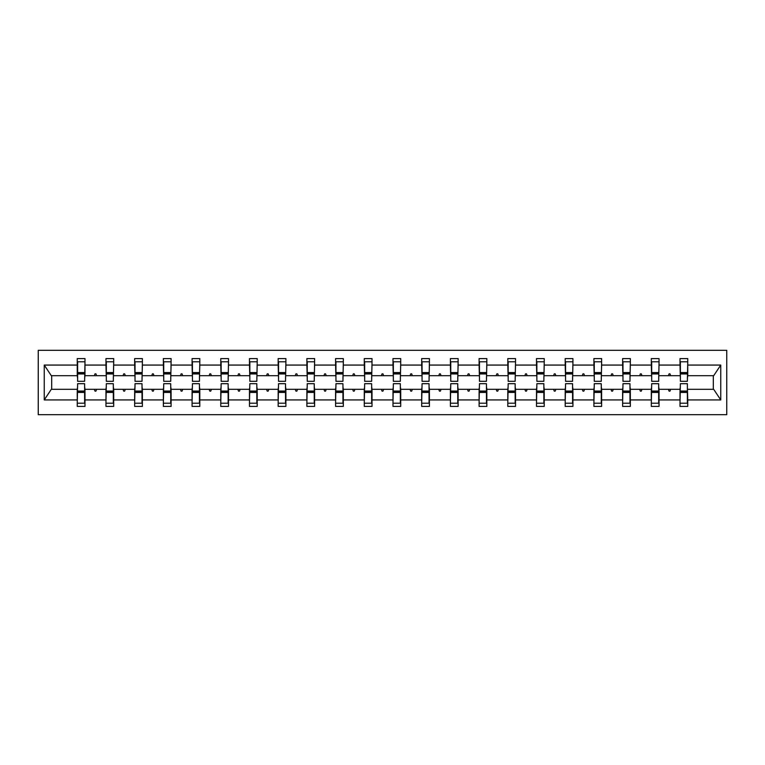 <?xml version="1.0" encoding="UTF-8"?>
<svg xmlns="http://www.w3.org/2000/svg" width="765" height="765" viewBox="0 0 765 765"><rect width="100%" height="100%" fill="white"/><g stroke="black" fill="none" stroke-linecap="round" stroke-linejoin="round"><path stroke-width="1.15" d="M38.25 414.697L726.75 414.697L726.75 350.303L38.25 350.303L38.25 414.697M680.381 386.545L680.018 389.309L659.038 389.309L658.675 386.545M687.372 378.455L687.745 375.692L713.688 375.692L720.754 365.068L720.754 399.932L687.745 399.932L687.745 406.416L680.018 406.416L680.018 389.309M687.745 375.692L687.745 358.584L680.018 358.584L680.018 365.068L659.038 365.068L658.675 378.455M680.381 378.455L680.018 365.068M651.684 386.545L651.311 389.309L630.341 389.309L629.968 386.545M680.018 399.932L659.038 399.932L659.038 406.416L651.311 406.416L651.311 389.309M659.038 365.068L659.038 358.584L651.311 358.584L651.311 365.068L630.341 365.068L629.968 378.455M651.684 378.455L651.311 365.068M622.978 386.545L622.614 389.309L601.634 389.309L601.271 386.545M651.311 399.932L630.341 399.932L630.341 406.416L622.614 406.416L622.614 389.309M630.341 365.068L630.341 358.584L622.614 358.584L622.614 365.068L601.634 365.068L601.271 378.455M622.978 378.455L622.614 365.068M594.271 386.545L593.908 389.309L572.928 389.309L572.564 386.545M622.614 399.932L601.634 399.932L601.634 406.416L593.908 406.416L593.908 389.309M601.634 365.068L601.634 358.584L593.908 358.584L593.908 365.068L572.928 365.068L572.564 378.455M594.271 378.455L593.908 365.068M565.574 386.545L565.201 389.309L544.231 389.309L543.858 386.545M593.908 399.932L572.928 399.932L572.928 406.416L565.201 406.416L565.201 389.309M572.928 365.068L572.928 358.584L565.201 358.584L565.201 365.068L544.231 365.068L543.858 378.455M565.574 378.455L565.201 365.068M536.867 386.545L536.504 389.309L515.524 389.309L515.161 386.545M565.201 399.932L544.231 399.932L544.231 406.416L536.504 406.416L536.504 389.309M544.231 365.068L544.231 358.584L536.504 358.584L536.504 365.068L515.524 365.068L515.161 378.455M536.867 378.455L536.504 365.068M508.17 386.545L507.797 389.309L486.827 389.309L486.454 386.545M536.504 399.932L515.524 399.932L515.524 406.416L507.797 406.416L507.797 389.309M515.524 365.068L515.524 358.584L507.797 358.584L507.797 365.068L486.827 365.068L486.454 378.455M508.17 378.455L507.797 365.068M479.464 386.545L479.1 389.309L458.12 389.309L457.757 386.545M507.797 399.932L486.827 399.932L486.827 406.416L479.1 406.416L479.1 389.309M486.827 365.068L486.827 358.584L479.1 358.584L479.1 365.068L458.12 365.068L457.757 378.455M479.464 378.455L479.1 365.068M450.757 386.545L450.394 389.309L429.414 389.309L429.05 386.545M479.1 399.932L458.12 399.932L458.12 406.416L450.394 406.416L450.394 389.309M458.12 365.068L458.12 358.584L450.394 358.584L450.394 365.068L429.414 365.068L429.05 378.455M450.757 378.455L450.394 365.068M422.06 386.545L421.687 389.309L400.717 389.309L400.344 386.545M450.394 399.932L429.414 399.932L429.414 406.416L421.687 406.416L421.687 389.309M429.414 365.068L429.414 358.584L421.687 358.584L421.687 365.068L400.717 365.068L400.344 378.455M422.06 378.455L421.687 365.068M393.353 386.545L392.99 389.309L372.01 389.309L371.647 386.545M421.687 399.932L400.717 399.932L400.717 406.416L392.99 406.416L392.99 389.309M400.717 365.068L400.717 358.584L392.99 358.584L392.99 365.068L372.01 365.068L371.647 378.455M393.353 378.455L392.99 365.068M364.656 386.545L364.283 389.309L343.313 389.309L342.94 386.545M392.99 399.932L372.01 399.932L372.01 406.416L364.283 406.416L364.283 389.309M372.01 365.068L372.01 358.584L364.283 358.584L364.283 365.068L343.313 365.068L342.94 378.455M364.656 378.455L364.283 365.068M335.95 386.545L335.586 389.309L314.606 389.309L314.243 386.545M364.283 399.932L343.313 399.932L343.313 406.416L335.586 406.416L335.586 389.309M343.313 365.068L343.313 358.584L335.586 358.584L335.586 365.068L314.606 365.068L314.243 378.455M335.95 378.455L335.586 365.068M307.243 386.545L306.88 389.309L285.9 389.309L285.536 386.545M335.586 399.932L314.606 399.932L314.606 406.416L306.88 406.416L306.88 389.309M314.606 365.068L314.606 358.584L306.88 358.584L306.88 365.068L285.9 365.068L285.536 378.455M307.243 378.455L306.88 365.068M278.546 386.545L278.173 389.309L257.203 389.309L256.83 386.545M306.88 399.932L285.9 399.932L285.9 406.416L278.173 406.416L278.173 389.309M285.9 365.068L285.9 358.584L278.173 358.584L278.173 365.068L257.203 365.068L256.83 378.455M278.546 378.455L278.173 365.068M249.839 386.545L249.476 389.309L228.496 389.309L228.133 386.545M278.173 399.932L257.203 399.932L257.203 406.416L249.476 406.416L249.476 389.309M257.203 365.068L257.203 358.584L249.476 358.584L249.476 365.068L228.496 365.068L228.133 378.455M249.839 378.455L249.476 365.068M221.142 386.545L220.769 389.309L199.799 389.309L199.426 386.545M249.476 399.932L228.496 399.932L228.496 406.416L220.769 406.416L220.769 389.309M228.496 365.068L228.496 358.584L220.769 358.584L220.769 365.068L199.799 365.068L199.426 378.455M221.142 378.455L220.769 365.068M192.436 386.545L192.072 389.309L171.092 389.309L170.729 386.545M220.769 399.932L199.799 399.932L199.799 406.416L192.072 406.416L192.072 389.309M199.799 365.068L199.799 358.584L192.072 358.584L192.072 365.068L171.092 365.068L170.729 378.455M192.436 378.455L192.072 365.068M163.729 386.545L163.366 389.309L142.386 389.309L142.022 386.545M192.072 399.932L171.092 399.932L171.092 406.416L163.366 406.416L163.366 389.309M171.092 365.068L171.092 358.584L163.366 358.584L163.366 365.068L142.386 365.068L142.022 378.455M163.729 378.455L163.366 365.068M135.032 386.545L134.659 389.309L113.689 389.309L113.316 386.545M163.366 399.932L142.386 399.932L142.386 406.416L134.659 406.416L134.659 389.309M142.386 365.068L142.386 358.584L134.659 358.584L134.659 365.068L113.689 365.068L113.316 378.455M135.032 378.455L134.659 365.068M106.325 386.545L105.962 389.309L84.982 389.309L84.982 406.416L77.255 406.416L77.255 389.309L51.312 389.309L44.246 399.932L44.246 365.068L51.312 375.692L77.255 375.692L77.255 365.068L44.246 365.068M134.659 399.932L113.689 399.932L113.689 406.416L105.962 406.416L105.962 389.309M113.689 365.068L113.689 358.584L105.962 358.584L105.962 365.068L84.982 365.068L84.982 358.584L77.255 358.584L77.255 365.068M106.325 378.455L105.962 365.068M77.628 386.545L77.255 389.309M77.255 375.692L77.628 378.455M687.372 386.545L687.745 399.932M659.038 399.932L659.038 389.309M630.341 399.932L630.341 389.309M601.634 399.932L601.634 389.309M572.928 399.932L572.928 389.309M544.231 399.932L544.231 389.309M515.524 399.932L515.524 389.309M486.827 399.932L486.827 389.309M458.12 399.932L458.12 389.309M429.414 399.932L429.414 389.309M400.717 399.932L400.717 389.309M372.01 399.932L372.01 389.309M343.313 399.932L343.313 389.309M314.606 399.932L314.606 389.309M285.9 399.932L285.9 389.309M257.203 399.932L257.203 389.309M228.496 399.932L228.496 389.309M199.799 399.932L199.799 389.309M171.092 399.932L171.092 389.309M142.386 399.932L142.386 389.309M113.689 399.932L113.689 389.309M720.754 365.068L687.745 365.068M105.962 399.932L84.982 399.932M77.255 399.932L44.246 399.932M668.4 375.692L670.656 375.692L669.987 373.856L669.069 373.856L668.4 375.692L659.038 375.692M680.018 375.692L670.656 375.692M668.4 389.309L669.069 391.145L669.987 391.145L670.656 389.309M639.693 375.692L641.959 375.692L641.29 373.856L640.362 373.856L639.693 375.692L630.341 375.692M651.311 375.692L641.959 375.692M639.693 389.309L640.362 391.145L641.29 391.145L641.959 389.309M610.996 375.692L613.253 375.692L612.583 373.856L611.665 373.856L610.996 375.692L601.634 375.692M622.614 375.692L613.253 375.692M610.996 389.309L611.665 391.145L612.583 391.145L613.253 389.309M582.289 375.692L584.546 375.692L583.877 373.856L582.959 373.856L582.289 375.692L572.928 375.692M593.908 375.692L584.546 375.692M582.289 389.309L582.959 391.145L583.877 391.145L584.546 389.309M553.583 375.692L555.849 375.692L555.18 373.856L554.262 373.856L553.583 375.692L544.231 375.692M565.201 375.692L555.849 375.692M553.583 389.309L554.262 391.145L555.18 391.145L555.849 389.309M524.886 375.692L527.142 375.692L526.473 373.856L525.555 373.856L524.886 375.692L515.524 375.692M536.504 375.692L527.142 375.692M524.886 389.309L525.555 391.145L526.473 391.145L527.142 389.309M496.179 375.692L498.445 375.692L497.776 373.856L496.848 373.856L496.179 375.692L486.827 375.692M507.797 375.692L498.445 375.692M496.179 389.309L496.848 391.145L497.776 391.145L498.445 389.309M467.482 375.692L469.739 375.692L469.069 373.856L468.151 373.856L467.482 375.692L458.12 375.692M479.1 375.692L469.739 375.692M467.482 389.309L468.151 391.145L469.069 391.145L469.739 389.309M438.775 375.692L441.032 375.692L440.363 373.856L439.445 373.856L438.775 375.692L429.414 375.692M450.394 375.692L441.032 375.692M438.775 389.309L439.445 391.145L440.363 391.145L441.032 389.309M410.069 375.692L412.335 375.692L411.666 373.856L410.748 373.856L410.069 375.692L400.717 375.692M421.687 375.692L412.335 375.692M410.069 389.309L410.748 391.145L411.666 391.145L412.335 389.309M381.372 375.692L383.628 375.692L382.959 373.856L382.041 373.856L381.372 375.692L372.01 375.692M392.99 375.692L383.628 375.692M381.372 389.309L382.041 391.145L382.959 391.145L383.628 389.309M352.665 375.692L354.931 375.692L354.252 373.856L353.334 373.856L352.665 375.692L343.313 375.692M364.283 375.692L354.931 375.692M352.665 389.309L353.334 391.145L354.252 391.145L354.931 389.309M323.968 375.692L326.225 375.692L325.555 373.856L324.637 373.856L323.968 375.692L314.606 375.692M335.586 375.692L326.225 375.692M323.968 389.309L324.637 391.145L325.555 391.145L326.225 389.309M295.261 375.692L297.518 375.692L296.849 373.856L295.931 373.856L295.261 375.692L285.9 375.692M306.88 375.692L297.518 375.692M295.261 389.309L295.931 391.145L296.849 391.145L297.518 389.309M266.555 375.692L268.821 375.692L268.152 373.856L267.224 373.856L266.555 375.692L257.203 375.692M278.173 375.692L268.821 375.692M266.555 389.309L267.224 391.145L268.152 391.145L268.821 389.309M237.858 375.692L240.114 375.692L239.445 373.856L238.527 373.856L237.858 375.692L228.496 375.692M249.476 375.692L240.114 375.692M237.858 389.309L238.527 391.145L239.445 391.145L240.114 389.309M209.151 375.692L211.417 375.692L210.738 373.856L209.82 373.856L209.151 375.692L199.799 375.692M220.769 375.692L211.417 375.692M209.151 389.309L209.82 391.145L210.738 391.145L211.417 389.309M180.454 375.692L182.711 375.692L182.041 373.856L181.123 373.856L180.454 375.692L171.092 375.692M192.072 375.692L182.711 375.692M180.454 389.309L181.123 391.145L182.041 391.145L182.711 389.309M151.747 375.692L154.004 375.692L153.335 373.856L152.417 373.856L151.747 375.692L142.386 375.692M163.366 375.692L154.004 375.692M151.747 389.309L152.417 391.145L153.335 391.145L154.004 389.309M123.041 375.692L125.307 375.692L124.638 373.856L123.71 373.856L123.041 375.692L113.689 375.692M134.659 375.692L125.307 375.692M123.041 389.309L123.71 391.145L124.638 391.145L125.307 389.309M94.344 375.692L96.6 375.692L95.931 373.856L95.013 373.856L94.344 375.692L84.982 375.692L84.982 365.068M105.962 375.692L96.6 375.692M94.344 389.309L95.013 391.145L95.931 391.145L96.6 389.309M84.619 386.545L84.982 389.309M84.982 375.692L84.619 378.455M720.754 399.932L713.688 389.309L687.745 389.309M51.685 375.692L51.685 389.309M713.315 389.309L713.315 375.692M77.628 373.942L77.628 361.797L84.982 361.797L84.619 381.305L77.628 381.305L77.628 373.942L84.619 373.942M84.619 391.058L84.619 403.203L77.255 403.203L77.628 383.695L84.619 383.695L84.619 391.058L77.628 391.058M106.325 373.942L106.325 361.797L113.689 361.797L113.316 381.305L106.325 381.305L106.325 373.942L113.316 373.942M113.316 391.058L113.316 403.203L105.962 403.203L106.325 383.695L113.316 383.695L113.316 391.058L106.325 391.058M135.032 373.942L135.032 361.797L142.386 361.797L142.022 381.305L135.032 381.305L135.032 373.942L142.022 373.942M142.022 391.058L142.022 403.203L134.659 403.203L135.032 383.695L142.022 383.695L142.022 391.058L135.032 391.058M163.729 373.942L163.729 361.797L171.092 361.797L170.729 381.305L163.729 381.305L163.729 373.942L170.729 373.942M170.729 391.058L170.729 403.203L163.366 403.203L163.729 383.695L170.729 383.695L170.729 391.058L163.729 391.058M192.436 373.942L192.436 361.797L199.799 361.797L199.426 381.305L192.436 381.305L192.436 373.942L199.426 373.942M199.426 391.058L199.426 403.203L192.072 403.203L192.436 383.695L199.426 383.695L199.426 391.058L192.436 391.058M221.142 373.942L221.142 361.797L228.496 361.797L228.133 381.305L221.142 381.305L221.142 373.942L228.133 373.942M228.133 391.058L228.133 403.203L220.769 403.203L221.142 383.695L228.133 383.695L228.133 391.058L221.142 391.058M249.839 373.942L249.839 361.797L257.203 361.797L256.83 381.305L249.839 381.305L249.839 373.942L256.83 373.942M256.83 391.058L256.83 403.203L249.476 403.203L249.839 383.695L256.83 383.695L256.83 391.058L249.839 391.058M278.546 373.942L278.546 361.797L285.9 361.797L285.536 381.305L278.546 381.305L278.546 373.942L285.536 373.942M285.536 391.058L285.536 403.203L278.173 403.203L278.546 383.695L285.536 383.695L285.536 391.058L278.546 391.058M307.243 373.942L307.243 361.797L314.606 361.797L314.243 381.305L307.243 381.305L307.243 373.942L314.243 373.942M314.243 391.058L314.243 403.203L306.88 403.203L307.243 383.695L314.243 383.695L314.243 391.058L307.243 391.058M335.95 373.942L335.95 361.797L343.313 361.797L342.94 381.305L335.95 381.305L335.95 373.942L342.94 373.942M342.94 391.058L342.94 403.203L335.586 403.203L335.95 383.695L342.94 383.695L342.94 391.058L335.95 391.058M364.656 373.942L364.656 361.797L372.01 361.797L371.647 381.305L364.656 381.305L364.656 373.942L371.647 373.942M371.647 391.058L371.647 403.203L364.283 403.203L364.656 383.695L371.647 383.695L371.647 391.058L364.656 391.058M393.353 373.942L393.353 361.797L400.717 361.797L400.344 381.305L393.353 381.305L393.353 373.942L400.344 373.942M400.344 391.058L400.344 403.203L392.99 403.203L393.353 383.695L400.344 383.695L400.344 391.058L393.353 391.058M422.06 373.942L422.06 361.797L429.414 361.797L429.05 381.305L422.06 381.305L422.06 373.942L429.05 373.942M429.05 391.058L429.05 403.203L421.687 403.203L422.06 383.695L429.05 383.695L429.05 391.058L422.06 391.058M450.757 373.942L450.757 361.797L458.12 361.797L457.757 381.305L450.757 381.305L450.757 373.942L457.757 373.942M457.757 391.058L457.757 403.203L450.394 403.203L450.757 383.695L457.757 383.695L457.757 391.058L450.757 391.058M479.464 373.942L479.464 361.797L486.827 361.797L486.454 381.305L479.464 381.305L479.464 373.942L486.454 373.942M486.454 391.058L486.454 403.203L479.1 403.203L479.464 383.695L486.454 383.695L486.454 391.058L479.464 391.058M508.17 373.942L508.17 361.797L515.524 361.797L515.161 381.305L508.17 381.305L508.17 373.942L515.161 373.942M515.161 391.058L515.161 403.203L507.797 403.203L508.17 383.695L515.161 383.695L515.161 391.058L508.17 391.058M536.867 373.942L536.867 361.797L544.231 361.797L543.858 381.305L536.867 381.305L536.867 373.942L543.858 373.942M543.858 391.058L543.858 403.203L536.504 403.203L536.867 383.695L543.858 383.695L543.858 391.058L536.867 391.058M565.574 373.942L565.574 361.797L572.928 361.797L572.564 381.305L565.574 381.305L565.574 373.942L572.564 373.942M572.564 391.058L572.564 403.203L565.201 403.203L565.574 383.695L572.564 383.695L572.564 391.058L565.574 391.058M594.271 373.942L594.271 361.797L601.634 361.797L601.271 381.305L594.271 381.305L594.271 373.942L601.271 373.942M601.271 391.058L601.271 403.203L593.908 403.203L594.271 383.695L601.271 383.695L601.271 391.058L594.271 391.058M622.978 373.942L622.978 361.797L630.341 361.797L629.968 381.305L622.978 381.305L622.978 373.942L629.968 373.942M629.968 391.058L629.968 403.203L622.614 403.203L622.978 383.695L629.968 383.695L629.968 391.058L622.978 391.058M651.684 373.942L651.684 361.797L659.038 361.797L658.675 381.305L651.684 381.305L651.684 373.942L658.675 373.942M658.675 391.058L658.675 403.203L651.311 403.203L651.684 383.695L658.675 383.695L658.675 391.058L651.684 391.058M680.381 373.942L680.381 361.797L687.745 361.797L687.372 381.305L680.381 381.305L680.381 373.942L687.372 373.942M687.372 391.058L687.372 403.203L680.018 403.203L680.381 383.695L687.372 383.695L687.372 391.058L680.381 391.058M84.619 392.158L77.628 392.158M77.628 372.842L84.619 372.842M106.325 372.842L113.316 372.842M135.032 372.842L142.022 372.842M163.729 372.842L170.729 372.842M192.436 372.842L199.426 372.842M113.316 392.158L106.325 392.158M142.022 392.158L135.032 392.158M170.729 392.158L163.729 392.158M199.426 392.158L192.436 392.158M221.142 372.842L228.133 372.842M228.133 392.158L221.142 392.158M249.839 372.842L256.83 372.842M256.83 392.158L249.839 392.158M278.546 372.842L285.536 372.842M285.536 392.158L278.546 392.158M307.243 372.842L314.243 372.842M314.243 392.158L307.243 392.158M335.95 372.842L342.94 372.842M342.94 392.158L335.95 392.158M364.656 372.842L371.647 372.842M371.647 392.158L364.656 392.158M393.353 372.842L400.344 372.842M400.344 392.158L393.353 392.158M422.06 372.842L429.05 372.842M429.05 392.158L422.06 392.158M450.757 372.842L457.757 372.842M457.757 392.158L450.757 392.158M479.464 372.842L486.454 372.842M486.454 392.158L479.464 392.158M508.17 372.842L515.161 372.842M515.161 392.158L508.17 392.158M536.867 372.842L543.858 372.842M543.858 392.158L536.867 392.158M565.574 372.842L572.564 372.842M572.564 392.158L565.574 392.158M594.271 372.842L601.271 372.842M601.271 392.158L594.271 392.158M622.978 372.842L629.968 372.842M629.968 392.158L622.978 392.158M651.684 372.842L658.675 372.842M658.675 392.158L651.684 392.158M680.381 372.842L687.372 372.842M687.372 392.158L680.381 392.158M84.619 392.435L77.628 392.435M77.628 372.565L84.619 372.565M106.325 372.565L113.316 372.565M135.032 372.565L142.022 372.565M163.729 372.565L170.729 372.565M192.436 372.565L199.426 372.565M113.316 392.435L106.325 392.435M142.022 392.435L135.032 392.435M170.729 392.435L163.729 392.435M199.426 392.435L192.436 392.435M221.142 372.565L228.133 372.565M228.133 392.435L221.142 392.435M249.839 372.565L256.83 372.565M256.83 392.435L249.839 392.435M278.546 372.565L285.536 372.565M285.536 392.435L278.546 392.435M307.243 372.565L314.243 372.565M314.243 392.435L307.243 392.435M335.95 372.565L342.94 372.565M342.94 392.435L335.95 392.435M364.656 372.565L371.647 372.565M371.647 392.435L364.656 392.435M393.353 372.565L400.344 372.565M400.344 392.435L393.353 392.435M422.06 372.565L429.05 372.565M429.05 392.435L422.06 392.435M450.757 372.565L457.757 372.565M457.757 392.435L450.757 392.435M479.464 372.565L486.454 372.565M486.454 392.435L479.464 392.435M508.17 372.565L515.161 372.565M515.161 392.435L508.17 392.435M536.867 372.565L543.858 372.565M543.858 392.435L536.867 392.435M565.574 372.565L572.564 372.565M572.564 392.435L565.574 392.435M594.271 372.565L601.271 372.565M601.271 392.435L594.271 392.435M622.978 372.565L629.968 372.565M629.968 392.435L622.978 392.435M651.684 372.565L658.675 372.565M658.675 392.435L651.684 392.435M680.381 372.565L687.372 372.565M687.372 392.435L680.381 392.435"/></g></svg>
